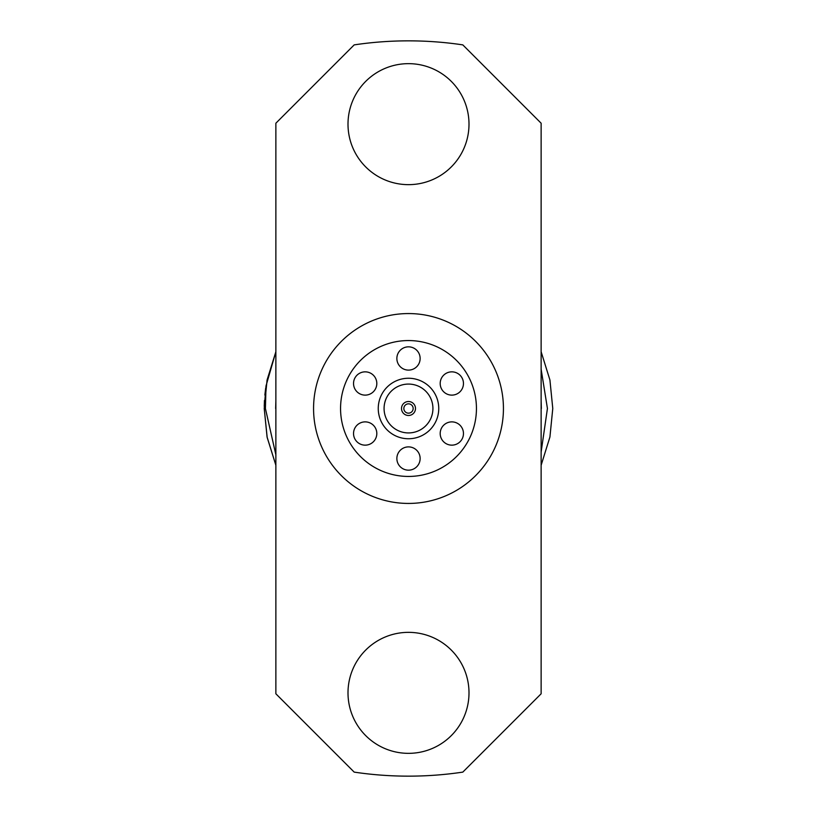 <?xml version="1.0" encoding="UTF-8"?>
<svg xmlns="http://www.w3.org/2000/svg" width="817" height="817" viewBox="0 0 817 817"><rect width="100%" height="100%" fill="white"/><g stroke="black" fill="none" stroke-linecap="round" stroke-linejoin="round"><path stroke-width="1.23" d="M415.485 408.5A6.985 6.985 0 0 1 408.5 415.485A6.985 6.985 0 0 1 401.515 408.5A6.985 6.985 0 0 1 408.5 401.515A6.985 6.985 0 0 1 415.485 408.5M403.843 408.5A4.657 4.657 0 0 0 408.5 413.157A4.657 4.657 0 0 0 413.157 408.5A4.657 4.657 0 0 0 408.5 403.843A4.657 4.657 0 0 0 403.843 408.5M432.928 408.5A24.428 24.428 0 0 0 408.5 384.072A24.428 24.428 0 0 0 384.072 408.5A24.428 24.428 0 0 0 408.5 432.928A24.428 24.428 0 0 0 432.928 408.5M476.444 408.5A67.944 67.944 0 0 0 408.5 340.556A67.944 67.944 0 0 0 340.556 408.5A67.944 67.944 0 0 0 408.5 476.444A67.944 67.944 0 0 0 476.444 408.5M378.251 408.5A30.249 30.249 0 0 0 408.5 438.749A30.249 30.249 0 0 0 438.749 408.5A30.249 30.249 0 0 0 408.5 378.251A30.249 30.249 0 0 0 378.251 408.5M440.189 433.51A11.632 11.632 0 0 0 451.821 445.153A11.632 11.632 0 0 0 463.464 433.51A11.632 11.632 0 0 0 451.821 421.878A11.632 11.632 0 0 0 440.189 433.51M440.189 383.49A11.632 11.632 0 0 0 451.821 395.122A11.632 11.632 0 0 0 463.464 383.49A11.632 11.632 0 0 0 451.821 371.847A11.632 11.632 0 0 0 440.189 383.49M353.536 383.49A11.632 11.632 0 0 0 365.179 395.122A11.632 11.632 0 0 0 376.811 383.49A11.632 11.632 0 0 0 365.179 371.847A11.632 11.632 0 0 0 353.536 383.49M353.536 433.51A11.632 11.632 0 0 0 365.179 445.153A11.632 11.632 0 0 0 376.811 433.51A11.632 11.632 0 0 0 365.179 421.878A11.632 11.632 0 0 0 353.536 433.51M396.868 358.469A11.632 11.632 0 0 0 408.5 370.111A11.632 11.632 0 0 0 420.132 358.469A11.632 11.632 0 0 0 408.5 346.837A11.632 11.632 0 0 0 396.868 358.469M396.868 458.531A11.632 11.632 0 0 0 408.5 470.163A11.632 11.632 0 0 0 420.132 458.531A11.632 11.632 0 0 0 408.5 446.889A11.632 11.632 0 0 0 396.868 458.531M348.001 124.153A60.499 60.499 0 0 1 408.5 63.655A60.499 60.499 0 0 1 468.999 124.153A60.499 60.499 0 0 1 408.5 184.652A60.499 60.499 0 0 1 348.001 124.153M348.001 692.847A60.499 60.499 0 0 1 408.5 632.348A60.499 60.499 0 0 1 468.999 692.847A60.499 60.499 0 0 1 408.5 753.345A60.499 60.499 0 0 1 348.001 692.847M275.87 415.955L275.87 401.076M275.87 465.251L267.169 437.463L264.228 408.5L266.015 385.91L265.413 408.5L275.87 454.793M541.13 369.192L547.431 408.5L541.13 452.015M503.435 408.5A94.935 94.935 0 0 1 408.5 503.435A94.935 94.935 0 0 1 313.565 408.5A94.935 94.935 0 0 1 408.5 313.565A94.935 94.935 0 0 1 503.435 408.5M264.228 408.5L267.077 379.997L275.87 351.739L266.015 385.91L275.87 351.739L266.015 385.91L264.228 408.5L267.077 437.003L275.87 465.261L267.077 437.003L264.228 408.5L267.077 437.003L275.87 465.261L267.077 437.003L264.228 408.5L267.077 437.003L275.87 465.261L267.077 437.003L264.228 408.5L267.077 437.003L275.87 465.261M541.13 465.261L549.923 437.003L552.772 408.5L549.923 379.997L541.13 351.739L549.923 379.997L552.772 408.5L549.923 379.997L541.13 351.739L549.923 379.997L552.772 408.5L549.923 437.003L541.13 465.261L549.923 437.003L552.772 408.5L549.923 437.003L541.13 465.261L549.923 437.003L552.772 408.5L549.923 437.003L541.13 465.261L549.923 437.003L552.772 408.5M265.688 388.065L264.861 395.06L265.688 388.065M264.453 400.453L264.248 406.355L264.453 400.453M275.87 351.739L266.015 385.91M275.87 693.786L275.87 123.214L354.19 44.884A367.65 367.65 0 0 1 462.81 44.884L541.13 123.214L541.13 693.786L462.81 772.116A367.65 367.65 0 0 1 354.19 772.116L275.87 693.786M541.13 401.045L541.344 408.5M275.87 401.045L275.656 408.5"/></g></svg>
